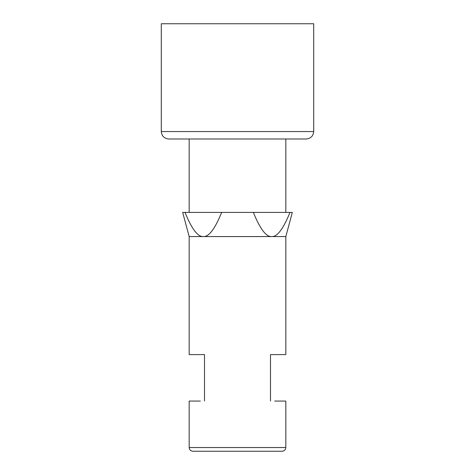 <?xml version="1.0" encoding="UTF-8"?>
<svg xmlns="http://www.w3.org/2000/svg" width="475" height="475" viewBox="0 0 475 475"><rect width="100%" height="100%" fill="white"/><g stroke="black" fill="none" stroke-linecap="round" stroke-linejoin="round"><path stroke-width="0.71" d="M285.825 212.408L285.825 138.991M185.013 212.408L182.667 212.408L189.175 236.568L271.67 236.568C266.154 236.977 260.051 228.926 253.353 212.408L221.647 212.408C214.949 228.926 208.846 236.977 203.33 236.568C197.814 236.977 191.704 228.926 185.013 212.408L221.647 212.408M253.353 212.408L289.988 212.408C283.296 228.926 277.186 236.977 271.67 236.568L285.825 236.568L292.333 212.408L289.988 212.408M285.825 447.533L189.175 447.533C189.406 449.777 190.647 451.012 192.892 451.25L282.108 451.25C284.353 451.012 285.588 449.772 285.825 447.533L285.825 401.066L274.675 401.066M200.325 401.066L189.175 401.066L189.175 447.533M270.489 401.066L270.489 354.599L285.825 354.599L285.825 236.568M189.175 236.568L189.175 354.599L204.511 354.599L204.511 401.066M161.292 131.557C161.743 136.01 164.196 138.492 168.649 138.991L306.351 138.991C310.793 138.48 313.245 136.004 313.708 131.557L313.708 23.75L161.292 23.75L161.292 131.557L313.708 131.557M189.175 212.408L189.175 138.991"/></g></svg>
